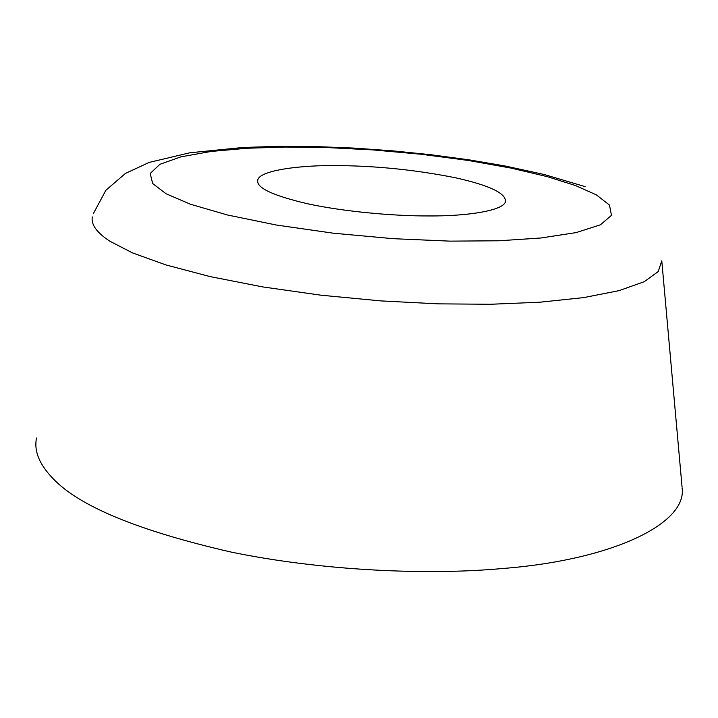 <?xml version="1.0" encoding="UTF-8"?>
<svg xmlns="http://www.w3.org/2000/svg" width="718" height="718" viewBox="0 0 718 718"><rect width="100%" height="100%" fill="white"/><g stroke="black" fill="none" stroke-linecap="round" stroke-linejoin="round"><path stroke-width="1.08" d="M166.118 193.77L190.369 204.208L227.382 214.969L276.259 225.012L333.43 233.215L393.302 238.69L449.944 241.131L498.884 240.781L541.022 237.981L576.141 232.596L600.374 224.833L611.476 215.355L609.474 205.07L596.407 194.901L575.423 185.513L547.295 176.646L510.965 168.075L467.948 160.41L420.811 154.226L372.723 149.9L326.78 147.549L285.369 147.046L247.01 148.258L211.074 151.453L180.918 156.847L159.845 164.332L150.206 173.478L152.674 183.566L166.118 193.77M427.982 215.947C468.926 216.333 505.014 210.168 505.445 201.228C505.705 193.097 489.066 185.28 455.517 177.777C417.113 170.148 378.808 166.1 340.592 165.634C299.406 164.781 258.139 170.633 257.753 180.424C256.326 187.829 272.831 195.574 307.277 203.688C342.683 211.487 393.141 216.064 427.982 215.947M36.528 438.016C33.818 450.985 39.364 464.546 53.186 478.718C79.339 506.37 138.592 530.808 230.954 552.034C321.601 570.792 427.372 575.423 502.232 568.539C612.589 560.04 687.386 523.521 682.1 487.791M661.781 260.796L658.244 271.539L644.199 281.734L619.051 290.646L583.528 297.629L539.694 302.224L490.529 304.261L438.168 303.858L380.755 300.896L320.946 295.197L262.689 286.913L209.97 276.565L165.993 264.942L132.516 252.907L109.8 241.194C96.742 232.605 90.917 224.51 92.308 216.917M585.116 186.626L544.127 174.483L504.691 165.903L468.89 159.818L431.294 154.774L392.638 150.834L353.705 148.079L315.256 146.553L278.072 146.337L242.837 147.486L189.866 152.781L149.164 162.412L125.417 173.451L105.887 190.27L93.25 213.829M661.852 261.576L682.046 486.84M257.753 180.424L257.69 181.483"/></g></svg>
